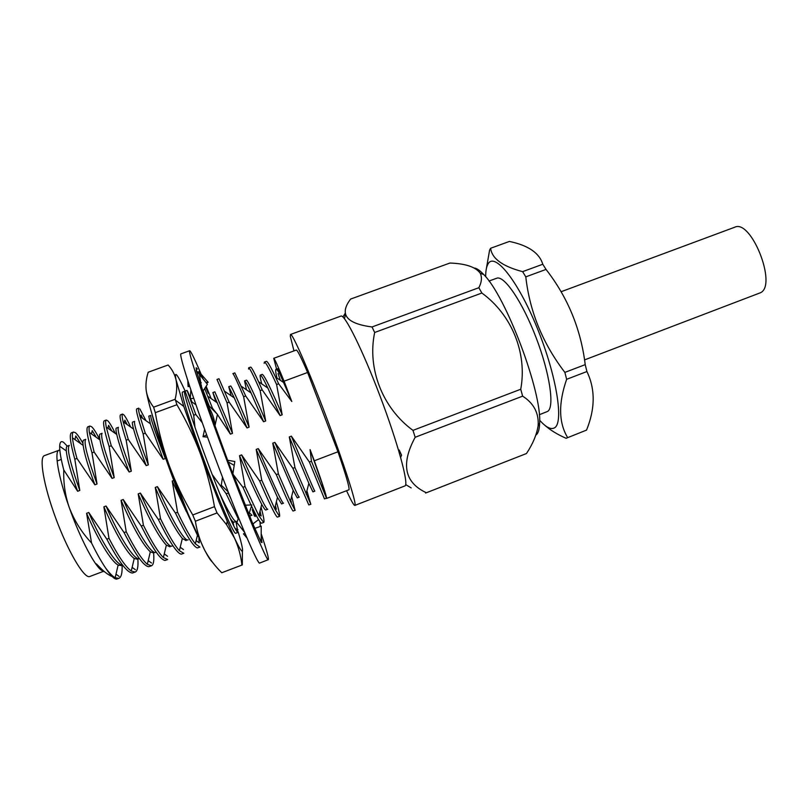 <?xml version="1.0" encoding="UTF-8"?>
<svg xmlns="http://www.w3.org/2000/svg" width="806" height="806" viewBox="0 0 806 806"><rect width="100%" height="100%" fill="white"/><g stroke="black" fill="none" stroke-linecap="round" stroke-linejoin="round"><path stroke-width="1.21" d="M235.916 521.482L237.951 532.403C236.208 532.091 230.032 518.903 219.434 492.839C201.188 447.874 181.461 389.429 184.826 391.242L185.309 391.454M152.193 414.838C156.243 432.782 170.932 475.026 184.111 506.279L197.853 536.171M242.394 551.133L242.314 564.925L221.761 572.744C214.769 565.883 208.986 558.185 204.422 549.682L188.161 514.027L169.149 465.344C163.014 448.247 158.399 430.686 155.306 412.672L153.614 407.191L175.144 399.282L176.917 404.723L155.306 412.672M153.614 407.191C149.614 402.013 147.145 396.502 146.239 390.678C148.445 404.259 156.082 429.145 169.149 465.344C175.486 482.381 183.345 498.914 192.745 514.963L195.364 521.23L217.036 512.938L214.477 506.662C211.232 488.335 206.527 470.664 200.351 453.647L219.101 502.219L234.475 538.065L226.526 524.605L217.036 512.938M184.826 391.232L182.529 392.079C180.423 392.159 190.78 425.135 205.449 464.065C220.088 503.015 234.032 534.63 235.664 533.28L237.951 532.403M235.433 529.129L235.312 528.565M241.891 564.895C240.903 555.717 238.435 546.77 234.475 538.065C242.535 554.73 244.571 555.495 240.601 540.373L238.173 531.869M185.168 391.112C177.179 373.692 174.126 369.924 176.03 379.807L183.818 406.466L200.351 453.647C193.994 436.721 186.176 420.41 176.917 404.723M221.761 572.744L242.274 564.935M192.745 514.963L214.477 506.662M175.144 399.282C176.897 392.008 177.189 385.52 176.03 379.807C174.69 374.175 172.051 369.239 168.111 365.007L148.203 372.221C146.168 378.649 145.513 384.794 146.239 390.678L145.926 387.061M212.341 562.044C210.709 560.775 208.059 556.654 204.422 549.682C200.039 541.098 197.027 531.607 195.364 521.23M232.964 521.724L233.79 525.975M73.497 432.066L71.442 432.822C69.175 434.091 70.293 442.887 74.807 459.219L76.963 458.423C74.434 449.496 72.933 442.635 72.469 437.839C72.177 434.323 72.52 432.399 73.497 432.066L75.321 432.631C77.174 434.001 79.713 437.577 82.947 443.381M122.089 565.258C122.391 572.985 121.303 577.358 118.835 578.376L115.147 577.751C112.598 576.361 109.425 573.116 105.626 568.018C101.284 561.621 96.589 553.269 91.541 542.982C81.749 532.585 74.283 520.636 69.125 507.155C58.233 476.628 54.002 451.31 58.989 450.262L59.825 450.151M118.835 578.376L116.638 579.111C114.2 579.202 110.533 575.504 105.626 568.018M80.731 443.693L75.784 435.975L74.968 439.613M102.281 570.688C95.692 567.998 80.187 538.73 69.125 507.155C65.115 495.186 63.331 482.794 63.775 469.969C60.903 458.977 59.533 451.058 59.674 446.212C59.866 441.98 61.185 440.701 63.644 442.373L67.281 446.141M104.538 571.746C102.564 571.504 99.813 568.865 96.277 563.817C102.543 570.588 107.853 574.839 112.215 576.572M326.581 498.42C326.611 496.264 322.521 483.721 314.33 460.77L337.966 451.773C345.865 474.754 349.552 487.418 349.028 489.756L326.581 498.42M264.146 363.355L264.408 362.055C265.708 362.005 269.778 369.511 276.609 384.563L278.654 383.807L291.802 401.509L284.075 381.188C277.858 365.944 274.413 358.317 273.738 358.307L276.589 369.098M278.05 373.541L280.357 380.321M584.552 359.909L760.622 292.679C777.357 284.83 751.091 218.728 734.689 227.242L561.087 291.732M586.546 430.102L566.306 438.202L586.546 430.102C595.251 408.652 595.372 389.127 586.919 371.546L566.638 379.314C558.326 403.262 558.649 422.656 567.585 437.497M539.627 420.178C545.833 427.21 550.74 429.789 554.337 427.926C564.18 423.362 556.684 375.515 537.078 327.699C517.583 279.803 494.189 251.432 487.912 264.187C486.421 266.887 485.665 271.078 485.655 276.74M490.632 248.258C491.872 258.565 502.531 266.363 522.61 271.652L542.781 264.247C539.395 252.993 528.273 245.387 509.412 241.437L490.632 248.258L489.595 250.142L486.401 268.458M566.306 438.202L566.074 438.293C557.299 434.424 550.176 430.051 544.675 425.155M526.459 453.536L425.588 493.07L526.459 453.536C532.726 444.136 536.615 434.918 538.116 425.88C539.043 413.256 533.884 403.343 522.631 396.149L415.171 437.265C400.753 463.974 404.421 482.431 426.162 492.647M346.6 490.794C351.104 500.617 353.854 505.493 354.841 505.412L405.136 485.837C408.803 483.499 397.751 442.786 380.16 396.381C362.619 349.955 344.615 313.856 340.928 316.093L290.513 334.47L290.301 336.263L293.958 350.892M344.494 318.763L345.452 314.531M399.182 450L401.59 455.219L400.622 457.355M411.171 487.902L405.68 484.587M354.841 505.412L354.972 505.302C356.766 503.69 343.86 463.41 326.208 416.672C308.577 369.924 292.316 332.908 290.513 334.47M539.305 414.727L547.637 411.413C554.75 407.252 549.883 373.45 536.071 337.543C522.328 301.585 504.042 274.937 496.637 278.251L489 281.052M321.725 486.663L322.35 484.255L326.45 498.108L311.448 461.244L309.383 462.029L324.475 498.904L326.47 498.138M278.654 383.807L275.541 377.057C270.443 366.337 267.38 361.088 266.373 361.33L264.408 362.055M306.895 490.874L310.773 504.193L294.946 467.53L292.87 468.316L274.846 442.383C287.651 472.89 298.744 498.491 299.238 497.141L297.273 497.896L293.183 490.37L272.771 443.159L278.372 473.837L276.297 474.633L258.263 448.63C271.118 479.187 282.644 504.677 283.541 503.176L281.576 503.931L277.476 497.393L256.187 449.405L261.738 480.175L259.653 480.97L241.619 454.896C254.505 485.524 266.484 510.893 267.794 509.231L265.819 509.986C265.315 510.248 263.955 508.374 261.728 504.355C256.258 493.987 248.853 477.767 239.533 455.682L245.034 486.532L242.949 487.328L232.914 474.119M292.87 468.316L308.809 504.949L310.864 504.264M262.212 389.892L258.565 381.722C254.011 371.798 251.361 366.932 250.636 367.103L248.661 367.828C249.679 367.889 253.507 375.495 260.157 390.648L262.212 389.892L280.115 415.574L282.181 414.798L276.609 384.563M248.57 369.077L248.661 367.828M291.671 496.315L295.046 510.258L290.382 501.372L278.372 473.837M276.297 474.633C285.918 497.332 291.52 509.463 293.082 511.024L295.197 510.309M291.399 502.44L290.704 500.093M245.709 395.998L234.828 372.896L232.853 373.621C233.579 373.783 237.176 381.5 243.644 396.764L245.709 395.998L263.612 421.74L265.678 420.974L260.157 390.648M276.387 501.705C279.098 511.085 280.125 515.971 279.47 516.384L274.645 508.606L261.738 480.175M259.653 480.97C269.496 503.639 275.37 515.689 277.294 517.12L279.47 516.384M274.765 508.102L276.347 509.201L275.39 505.634M229.136 402.123L218.97 378.719L216.985 379.445L227.06 402.899L229.136 402.123L247.039 427.936L249.114 427.16L243.644 396.764M261.053 507.055C263.693 516.827 264.57 521.966 263.673 522.469L258.857 515.769L245.034 486.532M251.492 506.047C256.872 517.13 260.187 522.852 261.446 523.235L263.673 522.469M259.169 514.55L261.164 515.951L260.026 511.135M211.736 408.561L212.492 408.279L204.664 388.522M201.379 385.167L201.359 386.044M203.213 390.769L209.217 406.012M195.787 414.465L187.073 390.416L185.078 391.142L193.692 415.241L195.787 414.465L202.276 422.737M187.647 391.424L190.347 397.912M190.639 398.668L191.929 401.982M175.436 513.039C186.347 535.567 193.692 547.193 197.44 547.929L199.918 547.083L195.344 543.828C190.78 538.055 184.846 527.527 177.562 512.223L175.436 513.039L157.382 486.643C170.479 517.543 184.745 542.337 188.141 539.859M196.13 540.635L199.243 542.851L198.911 538.448M145.271 433.154L140.043 416.531C138.582 411.131 138.158 408.33 138.773 408.128L136.748 408.874C135.7 409.69 137.836 418.042 143.156 433.94L145.271 433.154L163.185 459.289L165.301 458.493C154.984 431.774 150.148 417.407 150.803 415.402L148.778 416.138L150.359 423.744L163.185 459.289M139.871 408.954L146.027 420.712M158.379 519.527C169.522 542.025 177.159 553.571 181.29 554.165L183.818 553.289L179.375 550.7C174.539 545.269 168.252 534.61 160.515 518.711L158.379 519.527L140.335 493.07C153.472 524.031 168.202 548.705 172.021 546.055M142.662 418.354L141.04 415.05L140.597 416.924M122.542 414.072L120.517 414.818C119.167 415.755 121.051 424.218 126.169 440.217L128.295 439.431L123.147 421.77C122.018 416.883 121.817 414.324 122.542 414.072L123.822 414.838C125.323 416.46 127.61 420.531 130.683 427.059M141.262 526.046C152.626 548.513 160.565 559.968 165.079 560.422L167.668 559.525L163.366 557.53C158.248 552.483 151.599 541.713 143.408 525.23L141.262 526.046L123.217 499.519C136.395 530.539 151.599 555.092 155.85 552.271M127.207 424.621L124.87 420.168L124.305 422.586M106.261 420.047L104.216 420.803C102.564 421.84 104.196 430.414 109.122 446.524L111.258 445.738L106.251 427.069C105.425 422.666 105.425 420.329 106.261 420.047L107.722 420.752C109.425 422.364 111.963 426.606 115.329 433.467M153.624 553.118C154.258 560.704 153.533 564.925 151.447 565.782L147.327 564.311C141.927 559.686 134.884 548.836 126.23 531.769L124.074 532.595L106.029 505.997C119.036 536.544 134.461 560.835 139.378 558.588M124.074 532.595C135.66 555.022 143.901 566.396 148.798 566.699L151.447 565.782M111.732 430.928L108.598 425.356L107.933 428.258M89.909 426.042L87.864 426.797C85.899 427.956 87.28 436.64 91.995 452.861L94.141 452.065L89.355 432.429C88.811 428.48 89.003 426.354 89.909 426.042L91.552 426.676C93.486 428.298 96.287 432.711 99.954 439.905C101.465 448.065 105.495 460.901 112.064 478.401L114.21 477.595L109.122 446.524M137.886 559.183C138.35 566.83 137.443 571.132 135.176 572.069L131.257 571.051C125.545 566.89 118.119 555.979 108.981 538.337L106.815 539.164L88.771 512.495C101.344 541.914 116.578 565.701 122.431 564.946M106.815 539.164C118.633 561.56 127.177 572.844 132.456 573.006L135.176 572.069M96.236 437.285L92.247 430.626L91.491 433.93M72.469 437.839L83.149 445.406C82.726 442.141 82.907 440.368 83.703 440.096L85.748 439.341C83.451 441.97 87.219 456.861 97.032 484.013L91.995 452.861M89.355 432.429L99.954 439.915C99.309 436.268 99.34 434.323 100.065 434.071L102.11 433.326C100.226 435.794 104.256 450.554 114.21 477.595M106.251 427.069L116.759 434.464C115.852 430.424 115.721 428.288 116.366 428.077L118.401 427.321C116.93 429.648 121.232 444.267 131.307 471.208L126.169 440.217M123.147 421.77L133.564 429.074C132.375 424.611 132.053 422.284 132.607 422.092L134.632 421.347C133.574 423.513 138.138 438.011 148.344 464.84L143.156 433.94M195.002 427.472L193.692 415.241M219.826 493.836C228.682 512.525 234.113 521.724 236.118 521.411L234.123 522.177C233.458 522.49 232.118 521.139 230.103 518.127L230.103 518.127M230.939 498.813L228.269 492.919L226.164 493.715L212.21 474.502M226.164 493.715L238.213 518.732M215.857 401.821L212.875 392.542L214.859 391.817L232.491 433.376L227.06 402.899M249.346 512.697L251.986 515.306L249.457 515.951M242.949 487.328L250.988 504.989M233.901 397.65L233.609 396.723M231.171 395.776L228.753 386.699L230.728 385.973C232.068 387.243 238.193 400.975 249.114 427.16M246.455 389.792L244.561 380.885L246.535 380.16C248.258 381.278 254.636 394.88 265.678 420.974M261.708 383.868C260.247 378.236 259.784 375.304 260.318 375.082L262.282 374.357C264.388 375.334 271.018 388.814 282.181 414.798M309.383 462.029L291.359 436.157C304.124 466.614 314.773 492.315 314.864 491.126L312.919 491.882L308.849 483.298L289.294 436.933L294.946 467.53M76.963 458.423L94.886 484.819L97.032 484.013M88.771 512.495L86.605 513.311L91.541 542.982M86.605 513.311C97.858 539.365 111.037 561.399 118.139 565.046L121.273 565.57M83.149 445.406C84.267 453.546 88.186 466.684 94.886 484.819M94.141 452.065L112.064 478.401M106.029 505.997L103.873 506.803L108.981 538.337M103.873 506.803C114.875 532.292 127.388 554.034 134.249 558.447L137.574 559.304M111.258 445.738L129.172 472.004L131.307 471.208M123.217 499.519L121.071 500.325L126.23 531.769M121.071 500.325C132.889 527.376 142.632 544.534 150.319 551.818L153.825 553.057M116.759 434.464C118.603 442.615 122.744 455.128 129.172 472.004M128.295 439.431L146.218 465.626L148.344 464.84M140.335 493.07L138.199 493.866L143.408 525.23M138.199 493.866C149.634 520.213 159.024 537.31 166.358 545.158L170.006 546.831M133.564 429.074C135.71 437.205 139.932 449.385 146.218 465.626M157.382 486.643L155.256 487.439L160.515 518.711M155.256 487.439C166.328 513.079 175.365 530.086 182.347 538.458L186.126 540.635M173.794 480.457L172.242 481.041L177.562 512.223M172.242 481.041L186.388 511.649M212.492 408.279L216.915 413.821M217.419 414.465L230.405 434.152L232.491 433.376M212.875 392.542L230.405 434.152M228.753 386.699L234.284 397.912L247.039 427.936M244.561 380.885C245.135 380.744 247.301 384.764 251.059 392.935L263.612 421.74M260.318 375.082C261.114 374.891 263.622 379.203 267.834 388.029L280.115 415.574M291.802 401.509L277.617 368.715L276.005 369.309C276.901 369.027 279.259 372.614 283.067 380.079M276.932 378.004C275.642 372.473 275.34 369.581 276.005 369.309M322.35 484.255L310.068 449.567L311.448 461.244M241.619 454.896L239.533 455.682M258.263 448.63L256.187 449.405M274.846 442.383L272.771 443.159M291.359 436.157L289.294 436.933M564.875 372.392L585.216 364.634C580.884 329.18 567.827 297.434 546.035 269.416L525.794 276.861C529.713 311.68 542.74 343.517 564.875 372.392L566.638 379.314M542.781 264.247L546.035 269.416M525.794 276.861L522.61 271.652M585.216 364.634L586.919 371.546M474.512 268.045C477.011 268.448 480.074 270.604 483.701 274.514C505.886 296.084 542.095 392.29 539.627 423.15C539.436 429.618 538.176 433.598 535.859 435.079M478.845 287.722C481.696 282.201 482.169 277.385 480.275 273.274C475.731 267.008 465.606 263.592 449.909 263.038L350.62 299.066C339.024 314.259 346.157 323.559 372.009 326.964L478.845 287.722L481.877 293.031L374.669 332.485C367.042 368.624 382.548 408.138 412.974 430.374L520.736 389.248C527.406 353.3 511.931 314.864 481.877 293.031M520.736 389.248L522.631 396.149M284.075 381.188L307.61 372.483L337.966 451.773M307.61 372.483C301.122 357.39 297.343 349.915 296.265 350.056L273.738 358.307M415.171 437.265L412.974 430.374M374.669 332.485L372.009 326.964M310.068 449.567L314.33 460.77M63.775 469.969L77.638 491.267C70.807 472.497 67.039 459.057 66.324 450.947C66.112 448.035 66.435 446.433 67.271 446.141L69.326 445.386C66.616 448.176 70.102 463.198 79.794 490.461L74.807 459.219M96.277 563.817L102.221 569.751M77.638 491.267L79.794 490.461M261.204 533.763C266.625 550.115 268.992 558.749 268.317 559.676L259.723 563.031C258.303 566.447 234.425 510.117 211.172 447.129C191.365 393.761 178.479 353.219 181.007 353.844L189.682 350.711C190.931 351.084 195.364 360.373 202.971 378.578M268.317 559.676C267.33 562.92 243.906 506.48 220.612 443.602C200.785 390.305 187.526 349.945 189.682 350.711M206.145 386.245L211.132 398.567M199.122 372.453L200.865 376.16M205.631 387.041L208.23 393.257M196.473 370.669L196.201 367.727L197.349 369.077L196.09 367.899M207.071 403.846L196.241 370.377L207.394 384.311L202.81 391.384M227.624 460.246L206.971 403.746L217.449 414.355L215.011 425.669C214.537 418.828 211.938 411.725 207.192 404.37M261.194 537.542L262 542.589L261.184 542.237L252.752 523.688L227.564 460.236L234.818 461.506L234.203 465.405L228.209 461.909M261.99 542.589L261.638 541.964M252.248 509.694L254.434 516.102M253.175 510.349L255.331 516.515M260.257 526.469L260.036 521.825M258.565 519.598L253.316 523.608L253.235 524.837M253.316 523.608L252.57 523.265M244.933 533.129L243.462 533.854L247.009 537.995M261.184 542.237L261.215 526.127L254.777 528.414M238.546 517.764L236.883 522.631L244.601 532.353M248.792 514.389L251.845 504.959L245.115 505.171M222.516 477.202L221.267 485.222L228.219 491.912M232.853 473.958L234.203 465.405M204.643 429.286L203.021 436.691L206.668 434.867M203.021 436.691L207.505 437.154M193.722 398.325L190.297 398.708L190.851 389.862M189.722 386.447L188.09 386.558L189.521 385.862M205.893 382.447L208.17 382.296L206.447 383.132M200.009 382.82L201.278 382.739M198.79 371.506L208.17 382.296M188.09 386.558L187.788 380.533M58.989 450.262L44.451 455.612C38.839 457.163 43.665 485.625 55.735 518.177C67.744 550.75 83.31 577.348 89.264 576.683L103.39 571.373M235.08 528.474L237.951 529.663M227.151 521.613L226.536 524.605M183.818 406.466L175.416 400.108M342.963 317.03L345.22 313.212M135.368 569.711L132.134 567.364M151.518 563.001L148.213 560.613M167.557 556.281L164.243 553.903M183.466 549.571L180.212 547.254M115.147 577.751L118.139 565.046M131.257 571.051L134.249 558.447M147.327 564.311L150.319 551.818M163.366 557.53L166.358 545.158M140.043 416.531L150.359 423.744M179.375 550.7L182.347 538.458M195.344 543.828L197.42 535.345M190.79 401.197L195.929 404.753M207.716 396.22L217.499 402.96M224.662 391.313L234.284 397.912M258.857 515.769L261.728 504.355M241.609 386.477L251.059 392.935M274.645 508.606L277.476 497.393M258.565 381.722L267.834 388.029M290.382 501.372L293.183 490.37M284.296 382.991L275.541 377.057M306.079 494.068L308.849 483.298M483.701 274.514L480.275 273.274M539.627 423.15L538.116 425.88M119.087 576.431L115.993 574.164M66.324 450.947L59.674 446.212M61.286 459.44L57.125 460.982M201.319 386.89L199.475 374.417"/></g></svg>
